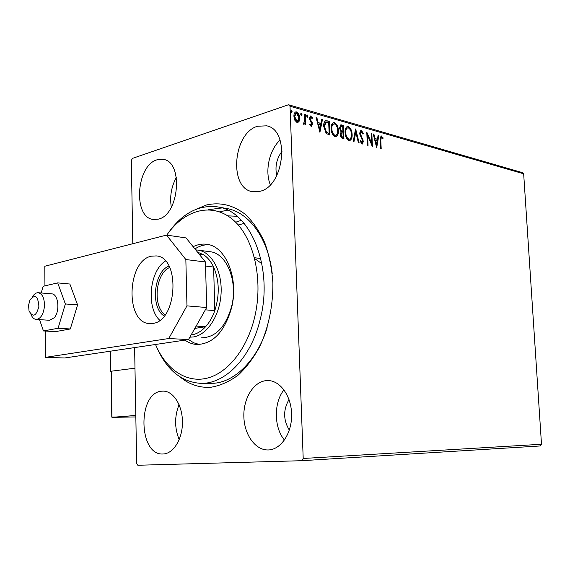 <?xml version="1.0" encoding="UTF-8"?>
<svg xmlns="http://www.w3.org/2000/svg" width="570" height="570" viewBox="0 0 570 570"><rect width="100%" height="100%" fill="white"/><g stroke="black" fill="none" stroke-linecap="round" stroke-linejoin="round"><path stroke-width="0.85" d="M196.151 209.24L206.54 204.979C220.326 201.901 233.351 205.1 245.613 214.591C253.194 222.015 259.592 231.441 264.815 242.87C269.175 255.225 271.869 268.613 272.887 283.026C273.03 305.47 268.812 326.325 260.241 345.605C253.956 357.369 246.646 367.166 238.31 374.996C229.603 381.487 220.633 385.548 211.406 387.165C199.97 388.134 189.546 384.736 180.149 376.984M201.217 383.325L214.32 383.247C235.631 381.401 257.426 359.442 267.152 327.721M272.268 273.949C268.477 238.559 248.883 211.969 226.532 208.478L217.569 206.889C250.358 210.715 273.728 267.601 260.262 319.214C251.228 357.86 224.737 384.657 200.22 383.311C181.246 381.815 166.796 369.901 156.885 347.558M221.979 207.95L208.136 209.717M163.155 453.984C173.401 453.756 182.514 439.057 182.457 422.284C182.535 405.512 173.501 391.163 163.326 391.12L161.852 391.184C137.306 392.253 138.296 455.922 163.07 453.984L163.155 453.984M259.756 191.356C284.323 186.554 290.301 129.882 266.653 125.828L257.59 126.241C232.938 133.01 228.584 188.47 252.496 191.677L259.756 191.356M158.282 219.151C179.179 215.182 183.675 161.78 163.341 159.379L157.049 159.807C136.166 165.414 132.789 217.59 153.252 219.464L158.282 219.151M268.37 449.951C280.818 449.666 291.79 433.528 291.626 415.074C291.626 396.62 280.59 380.774 268.242 380.575L266.062 380.646C253.393 381.864 243.262 398.644 243.86 416.691C244.281 434.753 255.424 450.414 268.242 449.958L268.37 449.951M244.181 223.426L238.21 224.965M237.063 216.272L227.786 215.859L237.063 216.272M227.644 210.166L219.614 211.812L227.644 210.166M299.065 121.41L297.747 122.564L297.013 122.522L294.833 120.249L293.928 116.387C293.814 114.064 294.448 112.561 295.83 111.877L296.607 111.927C298.566 113.088 299.585 115.112 299.685 117.997L299.065 121.41L297.626 122.586M305.427 114.62L305.826 124.773L305.057 124.559L305 123.063L304.01 124.381L303.112 123.854L304.808 121.267L304.658 114.399L305.427 114.62L304.843 114.812L305.228 124.602M311.149 126.412L309.617 124.566L310.03 123.818L311.227 125.165L311.733 123.996L309.375 118.46L310.436 115.966L312.488 117.812L312.089 118.617L310.764 117.242L310.137 118.624L312.495 124.16L311.149 126.412M327.144 120.812L329.367 121.446L329.937 135.019L326.183 133.515L323.739 126.412C323.504 123.505 324.188 121.602 325.791 120.69L329.367 121.446M343.354 125.436L343.938 138.816L342.627 138.46C341.202 137.969 340.44 136.665 340.333 134.549L341.081 131.934L339.456 128.086L340.832 124.859L343.354 125.436L342.769 125.614L343.339 138.653M355.666 128.948L359.157 142.949L358.409 142.742L355.758 132.119L354.006 141.552L353.243 141.346L355.538 128.991M371.163 133.366L371.832 133.558L372.445 146.554L367.6 135.624L368.063 145.364L367.379 145.179L366.767 132.112L371.619 143.041L371.163 133.366M380.796 140.363L381.209 148.934L380.553 148.756L380.126 140.049L381.059 135.952L383.161 137.926L382.876 138.816L381.358 137.292L380.796 140.363L380.219 140.526L380.618 148.77M132.796 243.725L131.335 160.519L132.39 158.41L288.484 104.745L522.198 172.56L523.666 173.8L541.5 444.258L540.189 445.968L301.744 460.703L137.819 465.255L136.657 463.41L134.62 347.586M523.666 173.8L290.023 106.255L303.204 458.472L541.5 444.258M376.684 147.701L373.172 133.943L373.899 134.15L374.989 138.553L377.418 139.23L378.102 135.347L378.829 135.553L376.684 147.701M361.344 130.238L363.482 133.672L362.955 134.178L361.159 131.577L360.311 133.465L363.389 141.403L362.313 144.06L360.105 141.339L360.611 140.676L362.121 142.707L362.705 141.267L359.62 133.259L360.903 130.202L361.344 130.238L360.767 130.409L362.905 133.843L363.482 133.672M352.125 134.427C352.324 137.612 351.526 139.657 349.716 140.569L348.968 140.519C346.503 139.03 345.199 136.365 345.071 132.525C344.886 129.369 345.677 127.345 347.458 126.454L348.291 126.512C350.707 128.029 351.989 130.665 352.125 134.427L351.548 134.598C351.719 137.42 351.07 139.408 349.602 140.583M338.381 130.601C338.58 133.822 337.754 135.895 335.901 136.814L335.117 136.764C332.581 135.247 331.248 132.539 331.12 128.642C330.935 125.457 331.754 123.405 333.578 122.5L334.447 122.557C336.941 124.11 338.252 126.789 338.381 130.601L337.803 130.779C337.974 133.622 337.305 135.639 335.801 136.828M319.92 132.297L316.101 117.662L316.92 117.897L318.103 122.578L320.839 123.348L321.658 119.251L322.47 119.479L319.92 132.297M307.9 116.294L307.308 117.263L306.624 115.931L307.052 114.948L307.9 116.294L307.18 117.206M301.986 114.613L301.387 115.589L300.689 114.242L301.131 113.259L301.986 114.613L301.266 115.532M292.189 111.827L291.576 112.81L290.871 111.449L291.32 110.459L292.189 111.827L291.462 112.76M282.086 151.207C276.607 158.524 274.826 166.668 276.742 175.646M289.026 399.541C283.112 409.801 283.219 419.997 289.325 430.129M290.023 106.255L288.484 104.745M301.744 460.703L303.204 458.472M241.388 220.305L235.638 222.215L241.388 220.305M283.995 389.844C273.629 402.555 273.807 427.514 284.459 440.054M176.379 177.398C171.292 186.746 169.611 196.693 171.335 207.238M280.062 140.085C269.218 150.088 264.68 171.093 270.308 184.744M179.08 404.65C174.434 416.371 174.477 428.041 179.201 439.655M380.703 136.116L381.48 135.981M380.903 136.152L382.584 138.09L383.161 137.926M380.974 137.47L380.219 140.526M373.257 134.299L373.899 134.15M373.322 134.321L374.412 138.717L374.989 138.553M374.412 138.717L377.418 139.23M378.053 135.667L378.829 135.553M378.252 135.724L376.321 146.654M375.338 139.956L374.761 140.127L375.901 144.73L376.478 144.566L377.197 140.477L375.338 139.956L376.478 144.566M371.177 133.708L371.832 133.558M371.255 133.729L371.804 145.35M367.465 145.2L367.023 135.795L367.6 135.624M366.831 133.458L371.041 143.205L371.619 143.041M361.159 131.577L360.575 131.748L359.734 133.644L360.311 133.465M359.734 133.644L360.019 134.997L360.596 134.819M360.019 134.997L362.363 139.479L362.947 139.308M362.363 139.479L362.812 141.574L363.389 141.403M362.812 141.574L362.1 144.06M360.176 141.239L361.302 142.856L361.886 142.685M361.302 142.856L361.829 142.707M355.331 130.102L358.487 142.764M353.486 141.41L355.174 132.297L355.758 132.119M346.973 126.618L348.291 126.512M347.707 126.69C350.13 128.207 351.405 130.844 351.548 134.598M347.151 128.015C345.684 128.699 345.035 130.331 345.199 132.903C345.306 135.945 346.339 138.083 348.298 139.315L349.317 139.194M345.783 132.725C345.89 135.767 346.916 137.912 348.876 139.144L349.467 139.18C350.935 138.46 351.59 136.814 351.426 134.235C351.32 131.228 350.308 129.112 348.377 127.879L347.729 127.837C346.268 128.521 345.62 130.152 345.783 132.725L345.199 132.903M348.298 139.315L348.876 139.144M340.425 125.022L341.494 124.908M340.91 125.087L342.769 125.614M341.031 126.276L340.447 126.462L339.599 128.471L340.824 131.178L342.919 131.577L342.698 126.604L341.031 126.276L340.176 128.293L341.409 131L342.919 131.577M341.672 132.824L340.468 134.898L341.843 137.22L343.168 137.249L342.976 132.952L341.85 132.767L341.052 134.72L342.428 137.049L343.168 137.249M341.843 137.22L342.428 137.049M340.468 134.898L341.052 134.72M340.824 131.178L341.409 131M339.599 128.471L340.176 128.293M333.079 122.671L334.447 122.557M333.87 122.742C336.357 124.288 337.668 126.968 337.803 130.779M333.272 124.082C331.776 124.78 331.106 126.433 331.27 129.027C331.37 132.112 332.424 134.285 334.44 135.546L335.502 135.425M331.854 128.849C331.954 131.934 333.008 134.107 335.025 135.368L335.644 135.404C337.148 134.677 337.825 133.01 337.661 130.402C337.561 127.359 336.521 125.208 334.533 123.947L333.856 123.904C332.36 124.602 331.69 126.248 331.854 128.849L331.27 129.027M334.44 135.546L335.025 135.368M328.783 121.631L329.339 134.855M325.299 120.861L326.56 121.004M325.94 122.194L325.356 122.379L323.895 126.804L325.94 132.511L329.147 133.423L328.69 122.628L325.94 122.194L324.48 126.618L326.524 132.333L329.147 133.423M325.94 132.511L326.524 132.333M323.895 126.804L324.48 126.618M316.193 118.047L316.92 117.897M316.336 118.09L317.519 122.764L318.103 122.578M317.519 122.764L320.839 123.348M321.587 119.586L322.47 119.479M321.886 119.672L319.563 131.342M318.48 124.075L317.896 124.26L319.136 129.155L319.72 128.97L320.575 124.659L318.48 124.075L319.72 128.97M309.674 124.467L310.465 125.343L311.049 125.158M310.465 125.343L310.878 125.208M310.059 116.152L310.871 116.002M310.287 116.187L311.904 117.997L312.488 117.812M310.422 117.449L309.553 118.809L310.137 118.624M309.553 118.809L309.774 119.828L310.358 119.636M309.774 119.828L310.621 121.089L311.213 120.904M310.621 121.089L311.605 122.728L312.189 122.536M311.605 122.728L311.911 124.346L312.495 124.16M311.911 124.346L311.32 126.44M306.838 115.083L307.216 114.955M306.753 115.204L307.315 116.487M303.789 124.381L305 123.063M303.297 123.312L303.796 123.149M303.283 123.348L303.653 123.198M300.903 113.394L301.295 113.266M300.832 113.516L301.402 114.805M295.367 112.055L296.607 111.927M296.022 112.126C297.975 113.288 299.001 115.311 299.093 118.189L299.685 117.997M299.093 118.189L298.473 121.602M294.127 116.793L294.719 116.601L296.97 121.267L297.454 121.296L298.901 117.769L296.656 113.188L295.559 113.345L294.127 116.793L296.379 121.46L297.276 121.31M296.379 121.46L296.97 121.267M296.151 113.152L294.719 116.601M291.085 110.601L291.491 110.466M291.014 110.715L291.605 112.026M110.373 351.191L110.665 371.284L111.136 371.298M110.665 371.284L134.983 368.184L111.292 371.205L111.977 417.333L135.81 415.452M38.895 306.332C38.005 295.951 35.012 293.856 29.918 300.055L28.564 305.306L29.02 310.878C32.974 317.804 36.266 316.286 38.895 306.332M32.419 296.87C34.136 293.992 36.095 292.617 38.304 292.731C42.629 293.928 44.66 298.609 44.403 306.788C43.263 314.768 40.499 318.979 36.102 319.428C33.929 319.179 32.226 317.533 31.008 314.476M111.292 371.205L111.777 417.076L135.838 416.962L111.948 417.333M49.547 320.269L54.321 317.711C60.242 311.092 58.318 293.849 51.727 293.856L38.304 292.731M39.529 319.642L43.455 330.949L58.076 328.27L65.358 303.96L57.698 282.891L43.163 286.283L41.197 292.973M57.698 282.891L69.868 284.024L77.584 304.9L70.31 328.968L55.632 331.605L43.455 330.949M58.076 328.27L70.31 328.968M65.358 303.96L77.584 304.9M152.753 323.418C177.412 321.216 180.605 256.956 156.209 255.916L151.421 256.187C126.868 260.49 124.98 323.147 149.554 323.575L152.753 323.418M45.244 331.042L45.422 357.354L168.763 338.523L186.96 305.876L185.849 259.542L166.518 235.096L44.802 266.24L44.937 285.869M186.96 305.876L206.668 307.522L205.464 261.993L185.849 259.542M206.668 307.522L188.499 339.578L168.763 338.523M45.422 357.354L64.666 357.988L188.499 339.578L193.736 342.798L199.372 344.508M166.518 235.096L186.048 237.911L205.464 261.993M165.442 261.053C149.504 270.686 145.956 307.814 159.785 320.276M155.525 344.48C165.685 368.769 185.45 382.926 206.212 378.387C226.931 373.834 246.789 349.788 254.512 317.818C263.753 280.005 253.878 237.384 232.945 219.721C212.047 201.837 184.245 209.689 166.761 235.132M201.616 337.832C215.652 337.454 225.663 326.966 231.648 306.361C238.132 281.16 226.632 253.158 210.081 251.726L197.883 250.088C211.57 251.783 222.314 271.135 221.089 293.279C220.013 315.417 207.195 335.082 193.251 336.977L189.86 337.176M261.872 263.696L254.733 258.595M208.884 244.722C204.081 244.608 199.422 245.998 194.912 248.905M193.13 246.696C197.598 244.459 202.122 243.661 206.703 244.288C225.784 246.012 239.094 278.559 231.548 307.893C224.601 331.811 213.03 344.016 196.849 344.508C192.61 344.23 188.642 342.762 184.944 340.105M167.751 233.729C181.873 213.465 198.474 204.523 217.569 206.889M191.107 334.975L191.648 334.904C196.65 334.106 201.303 331.37 205.62 326.695C209.475 322.428 212.539 317.062 214.812 310.607L213.615 267.038C211.028 261.594 207.737 257.526 203.732 254.833L197.505 252.118M205.35 309.838L214.812 310.607C219.749 294.975 219.35 280.454 213.615 267.038L205.57 266.062M194.826 328.413L205.62 326.695L196.151 326.076M195.731 249.917L197.883 250.088M203.732 254.833L199.215 254.241M164.196 316.022C150.266 307.757 153.722 271.555 168.969 266.069M169.696 267.494C155.532 273.094 152.333 306.589 165.186 314.754M361.252 137.406L361.829 137.235M341.971 131.656L342.556 131.478M328.078 133.473L328.662 133.294M268.869 449.93L268.242 449.958M163.49 453.969L163.07 453.984M381.358 137.292L380.781 137.456M362.121 142.707L361.537 142.878M347.458 126.454L347.059 126.576M349.467 139.18L348.89 139.351M333.578 122.5L333.151 122.636M335.644 135.404L335.06 135.582M325.791 120.69L325.206 120.876M311.227 125.165L310.643 125.357M310.764 117.242L310.18 117.434M303.981 123.163L303.39 123.348M297.454 121.296L296.87 121.488M36.102 319.428L49.626 320.276M196.849 344.508L197.291 344.529M254.512 257.718L260.775 258.559"/></g></svg>
